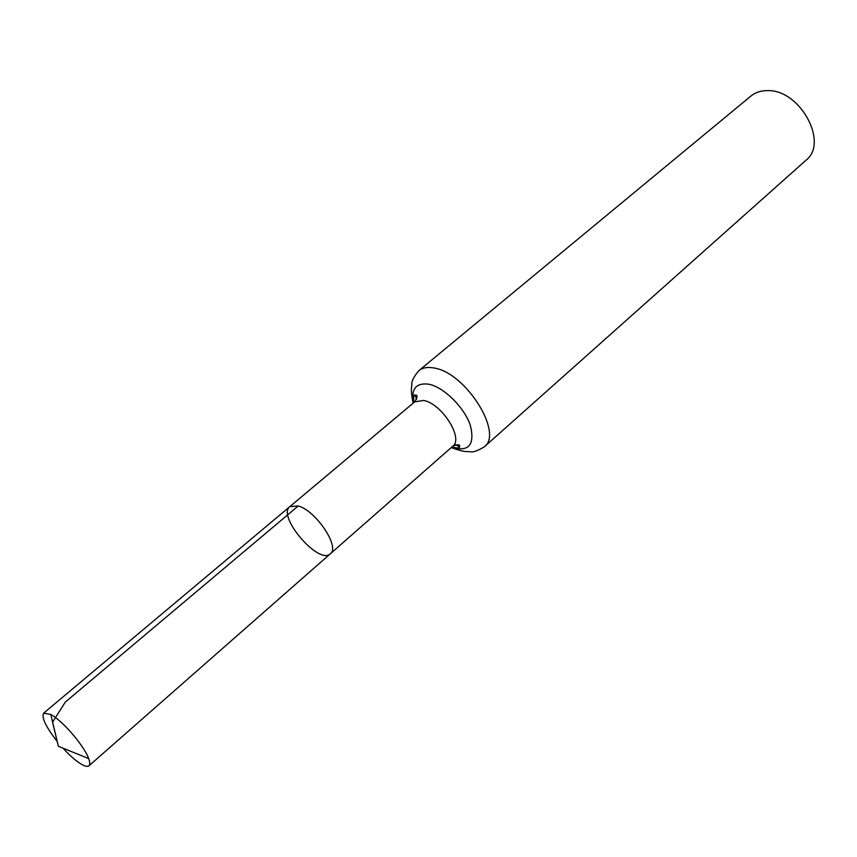 <?xml version="1.0" encoding="UTF-8"?>
<svg xmlns="http://www.w3.org/2000/svg" width="857" height="857" viewBox="0 0 857 857"><rect width="100%" height="100%" fill="white"/><g stroke="black" fill="none" stroke-linecap="round" stroke-linejoin="round"><path stroke-width="1.29" d="M451.725 447.172C457.574 448.125 460.113 448.125 459.341 447.193C459.877 445.886 460.648 442.973 452.753 446.261L330.331 553.793C340.358 547.184 315.837 510.483 298.193 505.984L289.837 506.626C276.586 516.107 318.943 565.459 330.331 553.793C340.358 547.184 315.837 510.483 298.193 505.984L289.837 506.626L43.696 713.12C41.275 717.298 45.785 726.757 57.226 741.476M418.816 370.685C422.501 367.696 427.536 366.796 433.921 367.985C465.426 372.27 503.841 433.235 484.237 446.893L806.009 160.216C829.094 142.755 799.849 89.224 767.422 90.628C760.887 90.596 755.381 92.406 750.914 96.048L418.816 370.685C413.813 376.705 411.499 381.151 411.885 384.022C411.821 387.653 410.149 388.125 413.138 403.176M62.957 748.15C69.824 755.617 75.984 760.984 81.415 764.251C85.089 766.372 87.607 766.897 88.946 765.815C90.135 764.712 90.039 762.302 88.657 758.574C84.318 745.997 62.582 720.694 50.82 714.492L43.696 713.12M298.193 505.984L65.336 702.054L52.545 722.172L58.362 746.297L88.657 758.574M452.753 446.261C463.937 438.495 441.687 403.358 423.54 400.444L414.67 401.89L289.837 506.626M415.12 395.013L416.545 399.373M455.538 444.794L459.631 446.861M451.468 447.397C468.854 452.217 475.132 444.826 470.311 425.233C464.173 407.193 443.744 387.075 428.746 384.193C416.095 382.597 410.964 388.864 413.353 402.994M484.237 446.893C477.531 450.921 472.785 452.539 470 451.725C466.401 451.243 465.683 452.817 451.264 447.579M413.61 402.779C413.567 396.855 413.942 394.338 414.756 395.238C416.116 394.916 419.116 394.595 414.67 401.89M330.331 553.793L88.946 765.815M58.362 746.297L50.82 714.492"/></g></svg>
